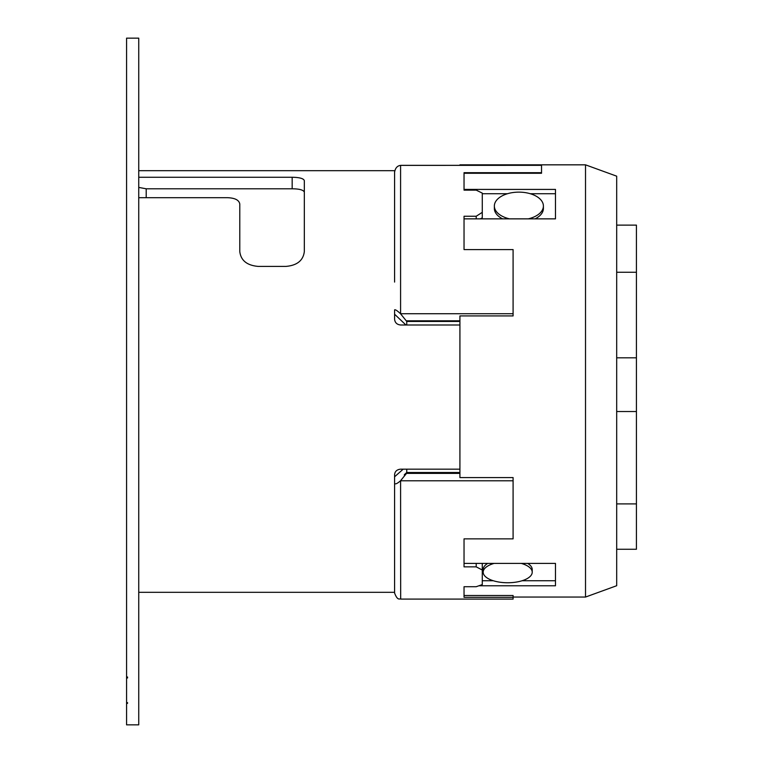 <?xml version="1.0" encoding="UTF-8"?>
<svg xmlns="http://www.w3.org/2000/svg" width="763" height="763" viewBox="0 0 763 763"><rect width="100%" height="100%" fill="white"/><g stroke="black" fill="none" stroke-linecap="round" stroke-linejoin="round"><path stroke-width="1.14" d="M406.746 325L406.746 321.452L459.917 321.452L406.746 321.452L400.585 313.812C397.342 310.732 395.348 309.416 394.585 309.864L394.585 319.163C394.938 322.692 396.97 324.637 400.67 325L459.917 325M394.585 171.828L394.585 172.8M138.742 197.693L227.622 197.693C235.052 198.008 239.115 200.116 239.782 204.036L239.782 251.532C240.841 260.421 246.926 265.371 258.028 266.392L286.087 266.392C297.169 265.39 303.254 260.441 304.332 251.532L304.332 180.64C303.626 178.504 299.573 177.378 292.172 177.264L292.172 188.795C299.363 188.833 303.416 189.949 304.332 192.123M459.917 469.169L400.67 469.169C396.979 469.503 394.948 471.334 394.585 474.662L394.585 593.004L394.585 592.317L138.742 592.317M127.555 703.343L127.555 702.656L127.555 703.343L126.572 703.343L126.572 724.85L138.742 724.85L138.742 38.15L126.572 38.15L126.572 676.991L127.555 676.991L127.555 677.992L126.572 677.992L126.572 676.991M127.555 702.656L126.572 702.656L126.572 677.992M138.742 177.264L292.172 177.264M138.742 187.412L146.2 188.795L292.172 188.795M394.585 282.081L394.585 172.209C395.282 168.079 397.275 165.79 400.585 165.371L400.585 313.812M394.585 476.78L403.188 469.169M394.585 314.222L405.935 325M616.685 225.123L636.428 225.123L636.428 549.265L616.685 549.265M394.585 483.38C395.282 484.515 397.275 483.628 400.585 480.7L400.67 599.089L513.089 599.089L513.089 597.315L464.038 597.315L464.038 586.709L476.207 586.709L482.283 584.601L482.283 569.99L476.207 566.861L464.038 566.861L464.038 538.859L513.089 538.859L513.089 477.571L459.917 477.571L459.917 315.92L513.089 315.92L513.089 249.587L464.038 249.587L464.038 218.857L555.474 218.857L555.474 189.415L464.038 189.415L464.038 190.13L464.038 172.686L541.539 172.686L541.539 165.333L400.67 165.38M616.685 503.904L636.428 503.904M527.653 563.399A24.521 10.558 180 0 1 532.221 569.532L532.221 572.193A24.521 10.558 180 0 0 521.272 563.399M487.738 563.399A24.521 10.558 180 0 0 483.17 569.532L483.17 572.193A24.521 10.558 180 0 0 507.691 582.751A24.521 10.558 180 0 0 532.221 572.193M494.109 563.399A24.521 10.558 180 0 0 483.17 572.193M636.428 272.257L616.685 272.257M400.585 480.7L406.545 473.375L459.917 473.375M585.517 164.837L616.685 176.177L616.685 585.717L585.517 597.057L585.517 164.837L459.917 164.837L459.917 165.333M541.539 172.686L541.539 173.268L464.038 173.268M478.926 585.784L555.474 585.784L555.474 563.399L464.038 563.399M513.089 597.315L513.089 595.502L464.038 595.502M502.636 218.857A24.521 13.887 -0 0 1 494.357 208.452L494.357 206.029A24.521 13.887 -0 0 0 509.493 218.857M535.121 218.857A24.521 13.887 -0 0 0 543.399 208.452L543.399 206.029A24.521 13.887 -0 0 0 518.878 192.133A24.521 13.887 -0 0 0 494.357 206.029M528.263 218.857A24.521 13.887 -0 0 0 543.399 206.029M127.555 677.992L127.555 676.991M126.572 702.656L126.572 703.343M555.474 193.726L530.275 193.726M507.481 193.726L482.283 193.726M480.404 218.857L482.283 217.798L482.283 212.343L476.207 216.253L476.207 218.857M482.283 580.729L493.26 580.729M522.13 580.729L555.474 580.729M476.207 216.253L464.038 216.253L464.038 249.587M482.283 212.343L482.283 193.115L476.207 190.13L464.038 190.13M476.207 563.399L476.207 566.861M459.917 320.813L406.545 320.813M400.585 165.371L401.891 165.38M406.746 469.169L406.746 472.507L459.917 472.507M406.746 472.507L404.352 474.662L404.38 475.32L406.545 473.375M482.283 563.399L482.283 569.99M405.115 474.662L404.352 474.662M146.2 188.795L146.2 197.693M513.089 480.785L400.67 480.785M513.089 313.727L400.67 313.727M616.685 411.524L636.428 411.524M636.428 357.818L616.685 357.818M585.517 597.057L513.089 597.057M400.67 599.089C399.869 598.259 397.704 601.406 394.585 593.004M541.539 165.333L401.195 165.333M138.742 170.683L394.776 170.683"/></g></svg>
